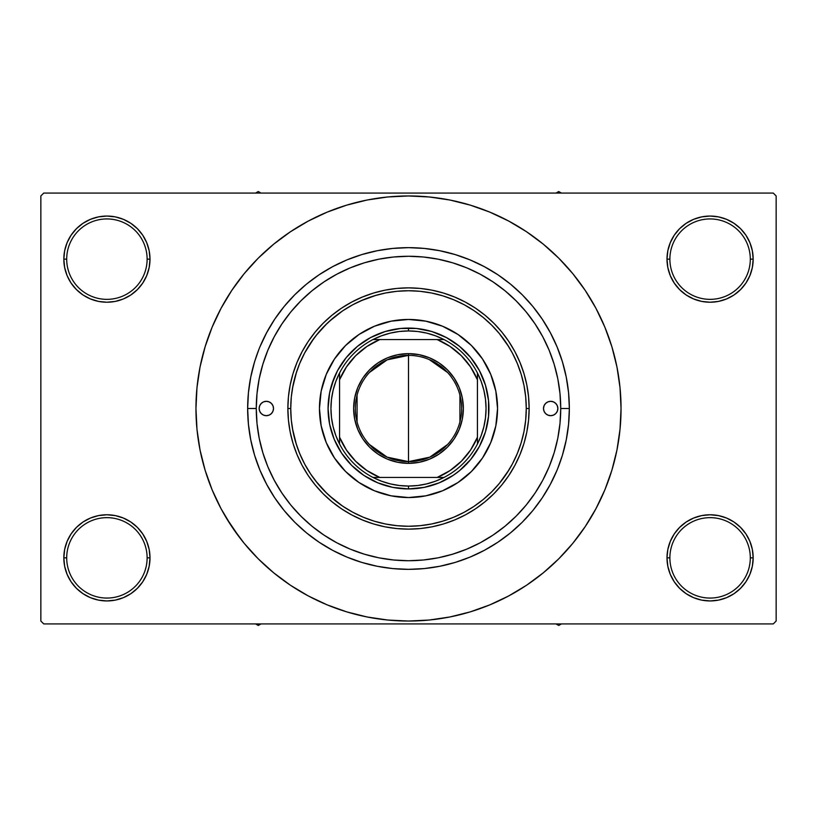 <?xml version="1.0" encoding="UTF-8"?>
<svg xmlns="http://www.w3.org/2000/svg" width="817" height="817" viewBox="0 0 817 817"><rect width="100%" height="100%" fill="white"/><g stroke="black" fill="none" stroke-linecap="round" stroke-linejoin="round"><path stroke-width="1.23" d="M667.836 549.453L666.999 557.858L669.879 557.858A40.217 40.217 0 0 0 710.085 598.064A40.217 40.217 0 0 0 750.302 557.858A40.217 40.217 0 0 0 710.085 517.651A40.217 40.217 0 0 0 669.879 557.858L666.999 557.858L667.836 566.263L670.287 574.341L674.26 581.796L679.621 588.322L686.147 593.683L693.602 597.666L701.68 600.117L710.085 600.944L718.49 600.117L726.579 597.666L734.023 593.683L740.549 588.322L745.911 581.796L749.894 574.341L752.345 566.263L753.172 557.858L750.302 557.858A40.217 40.217 0 0 1 710.085 598.064A40.217 40.217 0 0 1 669.879 557.858A40.217 40.217 0 0 1 710.085 517.651A40.217 40.217 0 0 1 750.302 557.858L753.172 557.858L752.345 549.453L749.894 541.375L745.911 533.92L740.549 527.394L734.023 522.032L726.579 518.049L718.49 515.598L710.085 514.771L701.68 515.598L693.602 518.049L686.147 522.032L679.621 527.394L674.26 533.92L670.287 541.375L667.836 549.453L666.999 557.858L667.836 566.263M667.009 557.858A43.087 43.087 0 0 1 710.085 514.771A43.087 43.087 0 0 1 753.172 557.858L752.345 549.453M64.655 549.453L63.828 557.858L66.698 557.858A40.217 40.217 0 0 0 106.915 598.064A40.217 40.217 0 0 0 147.121 557.858A40.217 40.217 0 0 0 106.915 517.651A40.217 40.217 0 0 0 66.698 557.858L63.828 557.858A43.087 43.087 0 0 1 106.915 514.771A43.087 43.087 0 0 1 150.001 557.858L147.121 557.858A40.217 40.217 0 0 1 106.915 598.064A40.217 40.217 0 0 1 66.698 557.858A40.217 40.217 0 0 1 106.915 517.651A40.217 40.217 0 0 1 147.121 557.858L150.001 557.858L149.164 549.453L146.713 541.375L142.74 533.92L137.379 527.394L130.853 522.032L123.398 518.049L115.32 515.598L106.915 514.771L98.51 515.598L90.421 518.049L82.977 522.032L76.451 527.394L71.089 533.92L67.106 541.375L64.655 549.453L63.828 557.858L64.655 566.263L67.106 574.341L71.089 581.796L76.451 588.322L82.977 593.683L90.421 597.666L98.51 600.117L106.915 600.944L115.32 600.117L123.398 597.666L130.853 593.683L137.379 588.322L142.74 581.796L146.713 574.341L149.164 566.263L150.001 557.858L149.164 549.453M149.164 267.547L150.001 259.142L149.164 250.737L146.713 242.659L142.74 235.204L137.379 228.678L130.853 223.317L123.398 219.334L115.32 216.883L106.915 216.056L98.51 216.883L90.421 219.334L82.977 223.317L76.451 228.678L71.089 235.204L67.106 242.659L64.655 250.737L63.828 259.142L64.655 267.547L67.106 275.625L71.089 283.08L76.451 289.606L82.977 294.968L90.421 298.951L98.51 301.402L106.915 302.229L115.32 301.402L123.398 298.951L130.853 294.968L137.379 289.606L142.74 283.08L146.713 275.625L149.164 267.547L150.001 259.142L147.121 259.142A40.217 40.217 0 0 0 106.915 218.936A40.217 40.217 0 0 0 66.698 259.142L63.828 259.142A43.087 43.087 0 0 1 106.915 216.056A43.087 43.087 0 0 1 149.991 259.142M667.836 250.737L666.999 259.142L669.879 259.142A40.217 40.217 0 0 0 710.085 299.349A40.217 40.217 0 0 0 750.302 259.142A40.217 40.217 0 0 0 710.085 218.936A40.217 40.217 0 0 0 669.879 259.142L666.999 259.142A43.087 43.087 0 0 1 710.085 216.056A43.087 43.087 0 0 1 753.172 259.142L750.302 259.142A40.217 40.217 0 0 1 710.085 299.349A40.217 40.217 0 0 1 669.879 259.142A40.217 40.217 0 0 1 710.085 218.936A40.217 40.217 0 0 1 750.302 259.142L753.172 259.142L752.345 250.737L749.894 242.659L745.911 235.204L740.549 228.678L734.023 223.317L726.579 219.334L718.49 216.883L710.085 216.056L701.68 216.883L693.602 219.334L686.147 223.317L679.621 228.678L674.26 235.204L670.287 242.659L667.836 250.737L666.999 259.142L667.836 267.547L670.287 275.625L674.26 283.08L679.621 289.606L686.147 294.968L693.602 298.951L701.68 301.402L710.085 302.229L718.49 301.402L726.579 298.951L734.023 294.968L740.549 289.606L745.911 283.08L749.894 275.625L752.345 267.547L753.172 259.142L752.345 250.737M64.655 250.737L63.828 259.142L66.698 259.142A40.217 40.217 0 0 1 106.915 218.936A40.217 40.217 0 0 1 147.121 259.142A40.217 40.217 0 0 1 106.915 299.349A40.217 40.217 0 0 1 66.698 259.142A40.217 40.217 0 0 0 106.915 299.349A40.217 40.217 0 0 0 147.121 259.142L150.001 259.142L149.164 250.737M256.272 408.449L247.653 408.5A160.847 160.847 0 0 1 408.5 247.653A160.847 160.847 0 0 1 569.347 408.5L560.728 408.5L569.347 408.5L568.571 424.268L566.252 439.883L562.423 455.192L557.654 468.703M579.222 535.115L585.227 526.587L595.95 508.695L604.866 489.843L611.892 470.204L616.968 449.963L620.021 429.333L621.043 408.5A212.543 212.543 0 0 1 408.5 621.043A212.543 212.543 0 0 1 195.957 408.5A212.543 212.543 0 0 1 408.5 195.957A212.543 212.543 0 0 1 621.043 408.5L620.021 387.667L616.968 367.037L611.892 346.796L604.866 327.157L595.95 308.305L585.227 290.413L577.129 279.108M773.28 623.922L43.72 623.922L40.85 621.043L40.85 195.957L43.72 193.078L773.28 193.078L43.72 193.078L40.85 195.957L40.85 621.043L43.72 623.922L773.28 623.922L776.15 621.043L776.15 195.957L776.15 621.043L773.28 623.922M292.517 388.095L296.551 371.96M304.598 353.077L313.759 338.555M315.75 335.94L326.892 323.593M329.18 321.459L342.343 311.073M360.777 300.84L376.423 295.192M499.146 333.316L509.011 347.123M542.886 336.992L542.263 335.828M535.635 324.778L532.939 320.815M527.343 313.371L523.85 309.163M426.219 257.304L420.581 256.752M351.514 267.343L346.755 269.355M314.719 288.585L310.45 292.047M291.955 310.562L290.842 311.9M268.783 348.062L266.648 353.261M263.758 361.349L262.104 366.751M262.104 450.249L263.758 455.661M406.447 560.717L411.972 560.687M523.85 507.837L527.343 503.629M532.939 496.185L535.635 492.222M542.263 481.172L542.886 480.008M509.011 469.877L499.146 483.684M342.343 505.927L329.18 495.541M326.892 493.407L315.75 481.06M296.551 445.04L292.517 428.905M361.808 562.423L377.117 566.252L361.808 562.423L346.949 557.102L332.682 550.352L319.141 542.243L306.457 532.837L294.763 522.237L284.163 510.543L274.757 497.859L266.648 484.318L259.898 470.051L254.577 455.192L250.748 439.883L248.429 424.268L247.653 408.5L248.429 392.732L247.653 408.5L256.272 408.5A152.228 152.228 0 0 1 408.5 256.272A152.228 152.228 0 0 1 560.728 408.5A152.228 152.228 0 0 1 408.5 560.728A152.228 152.228 0 0 1 256.272 408.5L257.008 423.42L259.193 438.198L262.829 452.689L267.853 466.752L274.246 480.263L281.926 493.07L290.821 505.069L300.86 516.14L311.931 526.179L323.93 535.074L336.737 542.754L350.248 549.147L364.311 554.171L378.802 557.807L393.58 559.992L408.5 560.728L423.42 559.992L438.198 557.807L452.689 554.171L466.752 549.147L480.263 542.754L493.07 535.074L505.069 526.179L516.14 516.14L526.179 505.069L535.074 493.07L542.754 480.263L549.147 466.752L554.171 452.689L557.807 438.198L559.992 423.42L560.728 408.5L559.992 393.58L557.807 378.802L554.171 364.311L549.147 350.248L542.754 336.737L535.074 323.93L526.179 311.931L516.14 300.86L505.069 290.821L493.07 281.926L480.263 274.246L466.752 267.853L452.689 262.829L438.198 259.193L423.42 257.008L408.5 256.272L393.58 257.008L378.802 259.193L364.311 262.829L350.248 267.853L336.737 274.246L323.93 281.926L311.931 290.821L300.86 300.86L290.821 311.931L281.926 323.93L274.246 336.737L267.853 350.248L262.829 364.311L259.193 378.802L257.008 393.58L256.272 408.5M455.192 254.577L439.883 250.748L455.192 254.577L470.051 259.898L484.318 266.648L497.859 274.757L510.543 284.163L522.237 294.763L532.837 306.457L542.243 319.141L550.352 332.682L557.102 346.949L562.423 361.808L566.252 377.117L568.571 392.732L569.347 408.5A160.847 160.847 0 0 1 408.5 569.347A160.847 160.847 0 0 1 247.653 408.5M773.28 193.078L776.15 195.957L773.28 193.078M226.197 517.774L239.871 537.892M237.778 281.885L231.773 290.413L221.05 308.305L212.134 327.157L205.108 346.796L200.032 367.037L196.979 387.667L195.957 408.5L196.979 429.333L200.032 449.963L205.108 470.204L212.134 489.843L221.05 508.695L231.773 526.587L244.201 543.336L258.203 558.797L273.664 572.799L284.694 581.265M273.664 572.799L290.413 585.227L308.305 595.95L327.157 604.866L346.796 611.892L367.037 616.968L387.667 620.021L408.5 621.043L429.333 620.021L449.963 616.968L470.204 611.892L489.843 604.866L508.695 595.95L526.587 585.227L543.336 572.799L558.797 558.797L572.799 543.336L585.227 526.587L592.57 514.771M453.374 616.253L470.204 611.892M535.115 579.222L543.336 572.799M590.803 299.226L585.227 290.413L572.799 273.664L558.797 258.203L543.336 244.201L532.306 235.735M543.336 244.201L526.587 231.773L508.695 221.05L489.843 212.134L470.204 205.108L449.963 200.032L429.333 196.979L408.5 195.957L387.667 196.979L367.037 200.032L346.796 205.108L327.157 212.134L308.305 221.05L290.413 231.773L273.664 244.201L258.203 258.203L244.201 273.664L231.773 290.413L224.43 302.229M363.626 200.747L346.796 205.108M281.885 237.778L273.664 244.201M745.911 235.204L740.549 228.678M734.023 223.317L726.579 219.334L718.49 216.883L710.085 216.056L701.68 216.883M693.602 219.334L686.147 223.317M679.621 228.678L674.26 235.204M752.345 267.547L753.172 259.142A43.087 43.087 0 0 1 710.085 302.229A43.087 43.087 0 0 1 666.999 259.142L667.836 267.547M686.147 294.968L693.602 298.951L701.68 301.402L710.085 302.229L718.49 301.402L726.579 298.951L734.023 294.968M740.549 289.606L745.911 283.08M142.74 235.204L137.379 228.678M130.853 223.317L123.398 219.334L115.32 216.883L106.915 216.056L98.51 216.883M90.421 219.334L82.977 223.317M76.451 228.678L71.089 235.204M150.001 259.142A43.087 43.087 0 0 1 106.915 302.229A43.087 43.087 0 0 1 63.828 259.142L64.655 267.547M82.977 294.968L90.421 298.951L98.51 301.402L106.915 302.229L115.32 301.402L123.398 298.951L130.853 294.968M137.379 289.606L142.74 283.08M130.853 522.032L123.398 518.049L115.32 515.598L106.915 514.771L98.51 515.598L90.421 518.049L82.977 522.032M76.451 527.394L71.089 533.92M149.164 566.263L150.001 557.858A43.087 43.087 0 0 1 106.915 600.944A43.087 43.087 0 0 1 63.828 557.858L64.655 566.263M71.089 581.796L76.451 588.322M82.977 593.683L90.421 597.666L98.51 600.117L106.915 600.944L115.32 600.117M123.398 597.666L130.853 593.683M137.379 588.322L142.74 581.796M734.023 522.032L726.579 518.049L718.49 515.598L710.085 514.771L701.68 515.598L693.602 518.049L686.147 522.032M679.621 527.394L674.26 533.92M674.26 581.796L679.621 588.322M686.147 593.683L693.602 597.666L701.68 600.117L710.085 600.944L718.49 600.117M726.579 597.666L734.023 593.683M740.549 588.322L745.911 581.796M752.345 566.263L753.172 557.858A43.087 43.087 0 0 1 710.085 600.944A43.087 43.087 0 0 1 666.999 557.858M248.429 392.732L250.748 377.117L254.577 361.808L258.907 349.39M254.638 455.386L255.701 458.725M470.204 205.108L449.963 200.032M346.796 611.892L367.037 616.968M259.898 346.949L266.648 332.682L274.757 319.141L284.163 306.457L294.763 294.763L306.457 284.163L319.141 274.757L332.682 266.648L346.949 259.898L361.808 254.577L377.117 250.748L392.732 248.429L408.5 247.653L424.268 248.429L439.883 250.748M557.102 470.051L550.352 484.318L542.243 497.859L532.837 510.543L522.237 522.237L510.543 532.837L497.859 542.243L484.318 550.352L470.051 557.102L455.192 562.423L439.883 566.252L424.268 568.571L408.5 569.347L392.732 568.571L377.117 566.252M553.926 453.517L552.649 457.428M273.501 408.5A7.179 7.179 0 0 1 266.322 415.679A7.179 7.179 0 0 1 259.142 408.5L259.694 405.753L261.246 403.424L263.574 401.862L266.322 401.321L269.069 401.862L271.397 403.424L272.96 405.753L273.501 408.5L272.96 411.247L271.397 413.576L269.069 415.138L266.322 415.679L263.574 415.138L261.246 413.576L259.694 411.247L259.142 408.5A7.179 7.179 0 0 1 266.322 401.321A7.179 7.179 0 0 1 273.501 408.5L273.368 409.899M557.858 408.5A7.179 7.179 0 0 1 550.678 415.679A7.179 7.179 0 0 1 543.499 408.5L544.04 405.753L545.603 403.424L547.931 401.862L550.678 401.321L553.426 401.862L555.754 403.424L557.306 405.753L557.858 408.5L557.306 411.247L555.754 413.576L553.426 415.138L550.678 415.679L547.931 415.138L545.603 413.576L544.04 411.247L543.499 408.5A7.179 7.179 0 0 1 550.678 401.321A7.179 7.179 0 0 1 557.858 408.5M477.383 464.924A89.043 89.043 0 0 0 497.543 408.5A89.043 89.043 0 0 1 408.5 497.543A89.043 89.043 0 0 1 319.457 408.5A89.043 89.043 0 0 0 339.617 464.924M339.729 465.057A89.043 89.043 0 0 0 351.943 477.271M352.076 477.383A89.043 89.043 0 0 0 464.924 477.383M465.057 477.271A89.043 89.043 0 0 0 477.271 465.057M287.87 408.5L290.74 408.5A117.76 117.76 0 0 1 408.5 290.74A117.76 117.76 0 0 1 526.26 408.5L529.13 408.5A120.63 120.63 0 0 0 408.5 287.87A120.63 120.63 0 0 0 287.87 408.5A120.63 120.63 0 0 1 408.5 287.87A120.63 120.63 0 0 1 529.13 408.5L528.558 420.326L526.822 432.04L523.942 443.519L519.949 454.66L514.894 465.363L508.807 475.525L501.75 485.032L493.805 493.805L485.032 501.75L475.525 508.807L465.363 514.894L454.66 519.949L443.519 523.942L432.04 526.822L420.326 528.558L408.5 529.13L396.674 528.558L384.96 526.822L373.481 523.942L362.339 519.949L351.637 514.894L341.475 508.807L331.968 501.75L323.195 493.805L315.25 485.032L308.193 475.525L302.106 465.363L297.051 454.66L293.058 443.519L290.178 432.04L288.442 420.326L287.87 408.5L288.442 396.674L290.178 384.96L293.058 373.481L297.051 362.339L302.106 351.637L308.193 341.475L315.25 331.968L323.195 323.195L331.968 315.25L341.475 308.193L351.637 302.106L362.339 297.051L373.481 293.058L384.96 290.178L396.674 288.442L408.5 287.87L420.326 288.442L432.04 290.178L443.519 293.058L454.66 297.051L465.363 302.106L475.525 308.193L485.032 315.25L493.805 323.195L501.75 331.968L508.807 341.475L514.894 351.637L519.949 362.339L523.942 373.481L526.822 384.96L528.558 396.674L529.13 408.5A120.63 120.63 0 0 1 408.5 529.13A120.63 120.63 0 0 1 287.87 408.5A120.63 120.63 0 0 0 408.5 529.13A120.63 120.63 0 0 0 529.13 408.5L526.26 408.5L525.699 396.96L524.003 385.522L521.195 374.319L517.294 363.432L512.361 352.985L506.417 343.079L499.534 333.796L491.773 325.227L483.204 317.466L473.921 310.583L464.015 304.639L453.568 299.706L442.681 295.805L431.478 292.997L420.04 291.301L408.5 290.74L396.96 291.301L385.522 292.997L374.319 295.805L363.432 299.706L352.985 304.639L343.079 310.583L333.796 317.466L325.227 325.227L317.466 333.796L310.583 343.079L304.639 352.985L299.706 363.432L295.805 374.319L292.997 385.522L291.301 396.96L290.74 408.5L291.301 420.04L292.997 431.478L295.805 442.681L299.706 453.568L304.639 464.015L310.583 473.921L317.466 483.204L325.227 491.773L333.796 499.534L343.079 506.417L352.985 512.361L363.432 517.294L374.319 521.195L385.522 524.003L396.96 525.699L408.5 526.26L420.04 525.699L431.478 524.003L442.681 521.195L453.568 517.294L464.015 512.361L473.921 506.417L483.204 499.534L491.773 491.773L499.534 483.204L506.417 473.921L512.361 464.015L517.294 453.568L521.195 442.681L524.003 431.478L525.699 420.04L526.26 408.5A117.76 117.76 0 0 1 408.5 526.26A117.76 117.76 0 0 1 290.74 408.5L287.87 408.5M554.171 364.311L551.863 357.315M550.117 352.668L549.575 351.3M549.453 351.004L549.147 350.248M364.311 262.829L350.248 267.853M262.829 452.689L267.853 466.752M452.689 554.171L466.752 549.147M331.539 385.154L337.574 370.591L346.337 357.478L357.478 346.337L370.591 337.574L385.154 331.539L400.616 328.465L416.384 328.465L431.846 331.539L446.409 337.574L459.522 346.337L470.663 357.478L479.426 370.591L485.461 385.154L488.535 400.616L488.535 416.384L485.461 431.846L479.426 446.409L470.663 459.522L459.522 470.663L453.18 475.371L439.28 482.806L424.186 487.381L408.5 488.923L392.814 487.381L377.72 482.806L363.82 475.371L351.637 465.363L341.629 453.18L334.194 439.28L329.619 424.186L328.077 408.5L329.619 392.814L334.194 377.72M339.617 352.076A89.043 89.043 0 0 0 319.457 408.5L321.173 391.129L326.238 374.421L334.47 359.031L345.54 345.54L359.031 334.47L374.421 326.238L391.129 321.173L408.5 319.457L425.871 321.173L442.579 326.238L457.969 334.47L471.46 345.54L482.53 359.031L490.762 374.421L495.827 391.129L497.543 408.5L495.827 425.871L490.762 442.579L482.53 457.969L471.46 471.46L457.969 482.53L442.579 490.762L425.871 495.827L408.5 497.543L391.129 495.827L374.421 490.762L359.031 482.53L345.54 471.46L334.47 457.969L326.238 442.579L321.173 425.871L319.457 408.5A89.043 89.043 0 0 1 408.5 319.457A89.043 89.043 0 0 1 497.543 408.5A89.043 89.043 0 0 0 477.383 352.076M471.46 345.54L464.985 339.668M442.579 326.238L434.348 323.297M345.54 345.54L339.668 352.015M326.238 374.421L323.297 382.652M345.54 471.46L352.015 477.332M374.421 490.762L382.652 493.703M471.46 471.46L477.332 464.985M490.762 442.579L493.703 434.348M485.461 431.846L482.806 439.28M385.154 485.461L377.72 482.806M431.846 331.539L439.28 334.194M477.271 351.943A89.043 89.043 0 0 0 465.057 339.729M464.924 339.617A89.043 89.043 0 0 0 352.076 339.617M351.943 339.729A89.043 89.043 0 0 0 339.729 351.943M557.306 411.247L557.715 409.899M557.715 407.101L557.306 405.753M543.632 407.101L543.499 408.5M259.285 409.899L259.694 411.247M259.694 405.753L259.285 407.101M556.03 623.922L558.716 625.475L561.402 623.922L558.716 625.475L556.03 623.922M447.614 444.468L429.854 457.152L408.5 461.636A53.136 53.136 0 0 0 461.636 408.5A53.136 53.136 0 0 0 408.5 355.364L408.5 353.638A54.862 54.862 0 0 1 463.362 408.5A54.862 54.862 0 0 1 408.5 463.362L408.5 355.364A53.136 53.136 0 0 1 461.636 408.5A53.136 53.136 0 0 1 408.5 461.636L387.146 457.152L369.386 444.468M429.333 359.623L447.614 372.532M459.92 395.081L459.92 421.919M339.566 437.218L339.566 444.029A77.554 77.554 0 0 1 339.566 372.971L335.838 381.406L333.132 390.22L331.498 399.299L330.946 408.5L331.498 417.701L333.132 426.78L335.838 435.594L339.566 444.029A77.554 77.554 0 0 0 372.971 477.434L381.406 481.162L390.22 483.868L399.299 485.502L408.5 486.054A77.554 77.554 0 0 1 372.971 477.434L444.029 477.434A77.554 77.554 0 0 1 408.5 486.054L417.701 485.502L426.78 483.868L435.594 481.162L444.029 477.434A77.554 77.554 0 0 0 477.434 444.029L481.162 435.594L483.868 426.78L485.502 417.701L486.054 408.5L485.502 399.299L483.868 390.22L481.162 381.406L477.434 372.971A77.554 77.554 0 0 1 477.434 444.029L477.434 372.971A77.554 77.554 0 0 0 444.029 339.566L435.594 335.838L426.78 333.132L417.701 331.498L408.5 330.946L408.5 328.077A80.423 80.423 0 0 0 328.077 408.5A80.423 80.423 0 0 0 408.5 488.923L408.5 486.054L408.5 488.923A80.423 80.423 0 0 1 328.077 408.5A80.423 80.423 0 0 1 408.5 328.077A80.423 80.423 0 0 1 488.923 408.5A80.423 80.423 0 0 1 408.5 488.923A80.423 80.423 0 0 0 488.923 408.5A80.423 80.423 0 0 0 408.5 328.077L408.5 330.946L399.299 331.498L390.22 333.132L381.406 335.838L372.971 339.566A77.554 77.554 0 0 1 444.029 339.566L372.971 339.566A77.554 77.554 0 0 0 339.566 372.971L339.566 444.029A77.554 77.554 0 0 0 372.971 477.434L437.218 477.434L450.055 470.551L461.309 461.309L470.551 450.055L477.434 437.218L477.434 379.782L470.551 366.945L461.309 355.691L450.055 346.449L437.218 339.566L379.782 339.566L366.945 346.449L355.691 355.691L346.449 366.945L339.566 379.782L339.566 437.218L346.449 450.055L355.691 461.309L366.945 470.551L379.782 477.434M408.5 353.638L419.203 354.69L429.497 357.815L438.974 362.881L447.287 369.713L454.119 378.026L459.185 387.503L462.31 397.797L463.362 408.5L462.31 419.203L459.185 429.497L454.119 438.974L447.287 447.287L438.974 454.119L429.497 459.185L419.203 462.31L408.5 463.362L397.797 462.31L387.503 459.185L378.026 454.119L369.713 447.287L362.881 438.974L357.815 429.497L354.69 419.203L353.638 408.5L354.69 397.797L357.815 387.503L362.881 378.026L369.713 369.713L378.026 362.881L387.503 357.815L397.797 354.69L408.5 353.638L408.5 461.636A53.136 53.136 0 0 1 355.364 408.5A53.136 53.136 0 0 1 408.5 355.364A53.136 53.136 0 0 0 355.364 408.5A53.136 53.136 0 0 0 408.5 461.636L408.5 463.362A54.862 54.862 0 0 1 353.638 408.5A54.862 54.862 0 0 1 408.5 353.638M437.218 339.566L444.029 339.566A77.554 77.554 0 0 1 477.434 372.971L477.434 379.782M477.434 437.218L477.434 444.029A77.554 77.554 0 0 1 444.029 477.434L437.218 477.434M379.772 339.566A74.674 74.674 0 0 0 339.566 379.782L339.566 372.971A77.554 77.554 0 0 1 372.971 339.566L379.782 339.566M357.08 421.919L357.08 395.081M369.386 372.532L387.146 359.848L408.5 355.364M437.228 339.566A74.674 74.674 0 0 1 477.434 379.772M477.434 437.228A74.674 74.674 0 0 1 437.228 477.434M379.772 477.434A74.674 74.674 0 0 1 339.566 437.228M258.284 625.475L260.97 623.922L258.284 625.475L258.284 623.922L258.284 625.475L255.598 623.922L258.284 625.475M558.716 191.525L556.03 193.078L558.716 191.525L558.716 193.078L558.716 191.525L561.402 193.078L558.716 191.525M260.97 193.078L258.284 191.525L255.598 193.078L258.284 191.525L260.97 193.078"/></g></svg>
